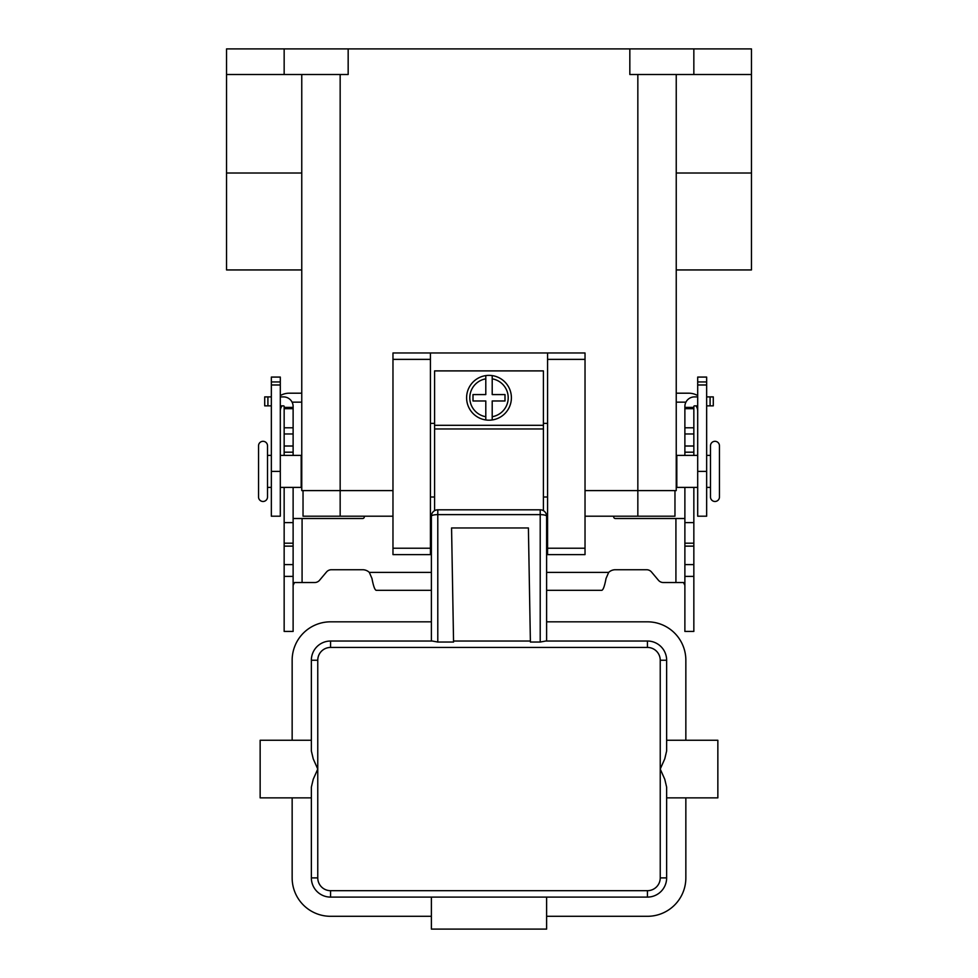 <?xml version="1.0" encoding="UTF-8"?>
<svg xmlns="http://www.w3.org/2000/svg" width="978" height="978" viewBox="0 0 978 978"><rect width="100%" height="100%" fill="white"/><g stroke="black" fill="none" stroke-linecap="round" stroke-linejoin="round"><path stroke-width="1.47" d="M437.789 642.045L432.3 641.03L330.564 641.03A19.205 19.205 0 0 0 311.359 660.236L311.359 750.957L311.359 740.26L260.148 740.26L260.148 797.865L311.359 797.865L311.359 877.889A19.205 19.205 0 0 0 330.564 897.095L647.436 897.095A19.205 19.205 0 0 0 666.641 877.889L666.641 787.168L666.641 797.865L717.852 797.865L717.852 740.26L666.641 740.26L666.641 660.236A19.205 19.205 0 0 0 647.436 641.03L545.7 641.03L540.211 642.045L530.394 642.045L528.401 527.961L451.567 527.961L453.56 642.045L437.789 642.045L437.789 514.624A6.406 1.577 180 0 0 433.266 515.088A6.406 1.577 180 0 0 431.384 516.201L431.384 641.03M546.616 641.03L546.616 516.201A6.406 1.577 180 0 0 544.734 515.088A6.406 1.577 180 0 0 540.211 514.624L540.211 642.045M311.359 750.957L313.229 758.842L317.764 769.063L313.229 779.283L311.359 787.168L311.359 877.889L317.764 877.889L317.764 660.236L311.359 660.236L311.359 740.26M666.641 787.168L664.771 779.283L660.236 769.063L664.771 758.842L666.641 750.957L666.641 660.236L660.236 660.236L660.236 877.889A12.8 12.8 0 0 1 647.436 890.689L330.564 890.689L330.564 897.095M311.359 797.865L311.359 787.168M666.641 740.26L666.641 750.957M660.236 877.889L666.641 877.889L666.641 797.865M546.616 897.095L546.616 929.1L431.384 929.1L431.384 897.095M431.384 916.3L330.564 916.3A38.411 38.411 0 0 1 292.153 877.889L292.153 797.865M685.847 797.865L685.847 877.889A38.411 38.411 0 0 1 647.436 916.3L546.616 916.3M292.153 740.26L292.153 660.236A38.411 38.411 0 0 1 330.564 621.825L431.384 621.825M546.616 621.825L647.436 621.825A38.411 38.411 0 0 1 685.847 660.236L685.847 740.26M530.382 641.03L453.547 641.03M430.43 516.201L431.384 516.201A6.406 6.406 0 0 1 437.789 509.807L540.211 509.807A6.406 6.406 0 0 1 546.616 516.201L547.57 516.201M263.033 441.31A4.487 4.487 0 0 0 258.547 445.785L258.547 497.007A4.487 4.487 0 0 0 263.033 501.482A4.487 4.487 0 0 0 267.507 497.007L267.507 445.785A4.487 4.487 0 0 0 263.033 441.31M714.967 501.482A4.487 4.487 0 0 1 710.493 497.007L710.493 445.785A4.487 4.487 0 0 1 714.967 441.31A4.487 4.487 0 0 1 719.453 445.785L719.453 497.007A4.487 4.487 0 0 1 714.967 501.482M489 375.369A22.408 22.408 0 0 1 492.203 375.601L492.203 394.574L505.003 394.574L505.003 400.98L492.203 400.98L492.203 419.953A22.408 22.408 0 0 1 485.797 419.953L485.797 400.98L472.997 400.98L472.997 394.574L485.797 394.574L485.797 375.601A22.408 22.408 0 0 1 489 375.369M271.346 455.393L267.507 455.393M267.507 487.399L271.346 487.399M280.307 487.399L301.187 487.399L301.187 455.393L280.307 455.393M706.654 455.393L710.493 455.393M710.493 487.399L706.654 487.399M697.693 487.399L676.813 487.399L676.813 455.393L697.693 455.393M543.413 510.663L543.413 370.894L434.587 370.894L434.587 510.663M547.57 423.388L543.413 423.388M430.43 352.972L392.973 352.972L392.973 554.612L430.43 554.612L430.43 352.972L547.57 352.972L547.57 554.612L585.027 554.612L585.027 352.972L547.57 352.972M434.587 423.388L430.43 423.388M292.08 402.154L301.762 402.154M280.307 395.589A17.922 17.922 0 0 1 289.28 393.193L301.762 393.193M282.019 405.858A8.961 8.961 0 0 0 280.307 411.115M271.346 381.933L271.346 516.201L280.307 516.201L280.307 377.08L271.346 377.08L271.346 381.933L280.307 381.933M685.92 402.154L676.238 402.154M697.693 395.589A17.922 17.922 0 0 0 688.72 393.193L676.238 393.193M697.693 411.115A8.961 8.961 0 0 0 695.981 405.858M706.654 381.933L706.654 516.201L697.693 516.201L697.693 377.08L706.654 377.08L706.654 381.933L697.693 381.933M284.158 48.9L284.158 74.511L348.168 74.511L348.168 48.9L226.541 48.9L226.541 269.94L301.762 269.94M348.168 48.9L693.842 48.9L693.842 74.511L751.459 74.511L751.459 269.94L676.238 269.94M693.842 48.9L751.459 48.9L751.459 74.511M629.832 48.9L629.832 74.511L693.842 74.511M226.541 74.511L284.158 74.511M301.762 74.511L301.762 490.601L392.973 490.601M585.027 490.601L676.238 490.601L676.238 74.511M392.973 516.201L303.033 516.201L303.033 490.601M674.967 490.601L674.967 516.201L585.027 516.201M719.453 497.007L719.453 445.785M547.57 497.007L543.413 497.007M434.587 497.007L430.43 497.007M485.797 375.601A22.408 22.408 0 0 0 485.797 419.953L485.797 416.714A19.205 19.205 0 0 1 485.797 378.841L485.797 375.601A22.408 22.408 0 0 0 485.797 419.953M492.203 419.953A22.408 22.408 0 0 0 492.203 375.601L492.203 378.841A19.205 19.205 0 0 1 492.203 416.714L492.203 419.953A22.408 22.408 0 0 0 492.203 375.601M693.842 487.399L693.842 631.433L684.881 631.433L684.881 487.399M284.158 487.399L284.158 631.433L293.119 631.433L293.119 487.399M663.328 582.533A6.406 6.406 0 0 1 658.426 580.247A6.406 6.406 0 0 0 663.328 582.533L683.5 582.533L684.881 585.321M284.158 455.393L284.158 406.506A0.636 0.636 0 0 0 283.51 405.858L280.307 405.858M280.307 396.897L283.51 396.897A9.597 9.597 0 0 1 293.119 406.506L293.119 455.393M293.119 585.321L294.5 582.533L314.671 582.533A6.406 6.406 0 0 0 319.574 580.247L326.481 572.02A6.406 6.406 0 0 1 331.383 569.734L362.679 569.734A9.597 9.597 0 0 1 369.317 572.399L371.958 578.45C373.364 585.944 374.782 589.905 376.188 590.321L431.384 590.321M364.525 516.201L364.219 517.325A1.601 1.601 0 0 1 362.679 518.511L293.119 518.511M284.158 522.607L293.119 522.607M284.158 407.386L293.119 407.386M271.346 405.858L264.708 405.858L264.708 396.897L271.346 396.897M684.881 518.511L615.321 518.511A1.601 1.601 0 0 1 613.781 517.325L613.475 516.201M546.616 590.321L601.812 590.321C603.218 589.917 604.636 585.956 606.042 578.45L608.683 572.399A9.597 9.597 0 0 1 615.321 569.734L646.617 569.734A6.406 6.406 0 0 1 651.519 572.02L658.426 580.247M697.693 405.858L694.49 405.858A0.636 0.636 0 0 0 693.842 406.506L693.842 455.393M684.881 455.393L684.881 406.506A9.597 9.597 0 0 1 694.49 396.897L697.693 396.897M693.842 522.607L684.881 522.607M693.842 407.386L684.881 407.386M706.654 396.897L713.292 396.897L713.292 405.858L706.654 405.858M431.384 516.201A6.406 6.406 0 0 1 437.789 509.807L437.789 514.624L540.211 514.624L540.211 509.807A6.406 6.406 0 0 1 546.616 516.201M317.764 660.236A12.8 12.8 0 0 1 330.564 647.436L330.564 641.03M330.564 647.436L647.436 647.436A12.8 12.8 0 0 1 660.236 660.236M647.436 641.03L647.436 647.436M647.436 897.095L647.436 890.689M330.564 890.689A12.8 12.8 0 0 1 317.764 877.889M271.346 384.977L280.307 384.977M271.346 471.396L280.307 471.396M706.654 471.396L697.693 471.396M706.654 384.977L697.693 384.977M637.839 74.511L637.839 516.201M340.161 74.511L340.161 516.201M751.459 173.02L676.238 173.02M226.541 173.02L301.762 173.02M392.973 359.366L430.43 359.366M392.973 548.218L430.43 548.218M547.57 548.218L585.027 548.218M547.57 359.366L585.027 359.366M434.587 425.308L543.413 425.308M434.587 428.963L543.413 428.963M302.08 518.511L302.08 582.533M284.158 564.599L293.119 564.599M284.158 546.127L293.119 546.127M284.158 543.193L293.119 543.193M284.158 452.191L293.119 452.191M284.158 446.005L293.119 446.005M284.158 433.975L293.119 433.975M284.158 427.789L293.119 427.789M284.158 408.657L293.119 408.657M267.911 405.858L267.911 396.897M369.317 572.399L431.384 572.399M546.616 572.399L608.683 572.399M675.92 582.533L675.92 518.511M693.842 564.599L684.881 564.599M693.842 546.127L684.881 546.127M693.842 543.193L684.881 543.193M693.842 452.191L684.881 452.191M693.842 446.005L684.881 446.005M693.842 433.975L684.881 433.975M693.842 427.789L684.881 427.789M693.842 408.657L684.881 408.657M710.089 405.858L710.089 396.897M284.158 576.384L293.119 576.384M693.842 576.384L684.881 576.384"/></g></svg>

